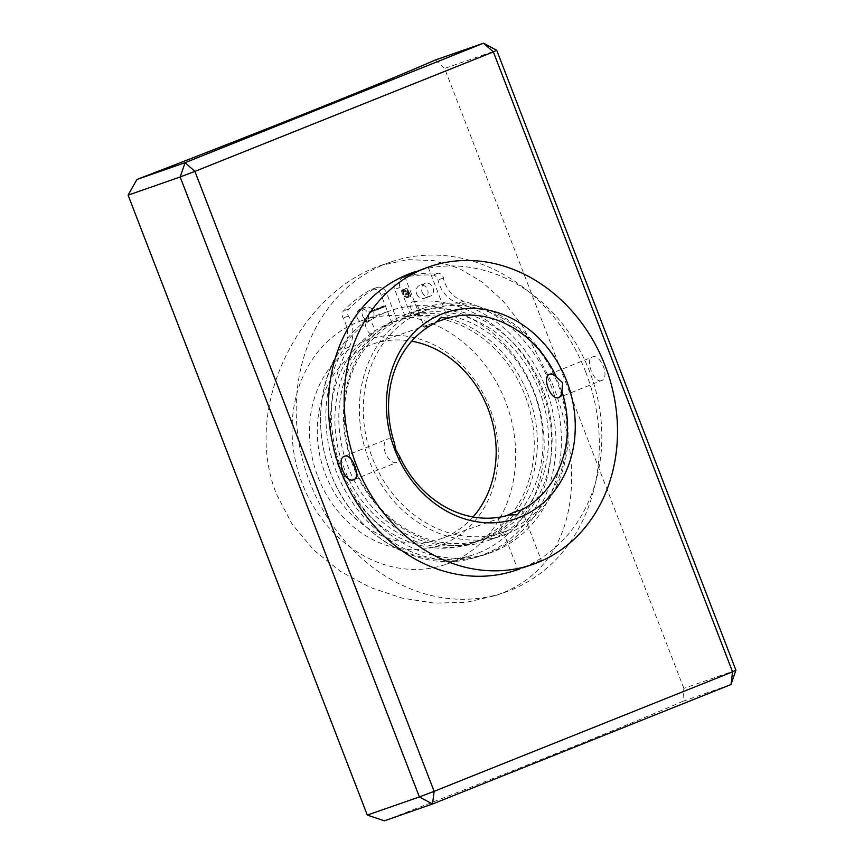 <?xml version="1.0" encoding="UTF-8"?>
<svg xmlns="http://www.w3.org/2000/svg" width="864" height="864" viewBox="0 0 864 864"><rect width="100%" height="100%" fill="white"/><g stroke="black" fill="none" stroke-linecap="round" stroke-linejoin="round"><path stroke-width="0.65" stroke-dasharray="4.32 3.24" d="M417.593 315.684C422.323 314.377 416.783 300.024 412.29 301.957C407.549 303.232 413.1 317.596 417.593 315.684L417.118 315.781C441.752 313.762 465.07 321.203 487.069 338.083C506.412 353.549 520.538 373.615 529.427 398.282C551.156 456.257 526.36 523.67 478.375 541.112L474.865 542.43C426.103 561.308 362.254 524.2 342.63 463.892C325.026 415.606 338.461 359.478 372.946 333.472L372.373 333.785C367.87 335.696 362.34 321.332 367.07 320.058C371.563 318.125 377.104 332.5 372.373 333.785M367.07 320.058L366.552 320.339C325.48 349.574 309.452 412.798 328.568 467.046C349.618 534.6 421.999 577.897 479.585 555.962L483.7 554.418C540.184 533.552 567.464 456.16 542.29 391.727C522.288 334.282 465.221 294.235 412.7 301.86L412.29 301.957M506.336 515.732L498.161 518.594L517.828 569.549M503.852 516.769L508.982 514.987M523.444 567.54C535.691 562.021 549.007 557.377 535.982 563.166L530.399 565.24M601.495 380.516C594.13 383.886 584.474 358.949 592.423 356.994C600.664 353.279 610.297 378.238 601.495 380.516L558.479 397.742M549.104 374.339L592.423 356.994M399.568 456.268C399.676 459.616 398.736 461.689 396.749 462.478C392.472 463.19 388.67 460.091 385.333 453.157C383.152 445.813 383.929 441.083 387.677 438.966C389.729 438.35 391.867 439.366 394.07 442.012M344.358 456.3L387.677 438.966M434.948 323.125C423.241 328.136 421.47 328.547 429.613 324.367L435.607 322.229M404.665 276.286L424.321 327.24L429.613 324.367M317.952 476.896A108.864 92.524 70.8 0 0 443.048 544.039A108.864 92.524 70.8 0 0 489.791 408.1A108.864 92.524 70.8 0 0 364.694 340.956A108.864 92.524 70.8 0 0 317.952 476.896M473.018 516.964A103.129 87.653 -109.2 0 1 440.694 538.877A103.129 87.653 -109.2 0 1 325.328 474.088A103.129 87.653 -109.2 0 1 372.751 344.12A103.129 87.653 -109.2 0 1 411.696 341.183M474.649 542.106A117.461 99.824 70.8 0 0 525.874 397.548A117.461 99.824 70.8 0 0 393.692 321.646A117.461 99.824 70.8 0 0 390.107 322.996A117.461 99.824 70.8 0 0 338.882 467.554A117.461 99.824 70.8 0 0 471.064 543.456A117.461 99.824 70.8 0 0 474.649 542.106M507.438 530.68A117.461 99.824 70.8 0 0 558.662 386.111A117.461 99.824 70.8 0 0 426.481 310.208A117.461 99.824 70.8 0 0 422.885 311.558A117.461 99.824 70.8 0 0 371.671 456.116A117.461 99.824 70.8 0 0 503.852 532.019A117.461 99.824 70.8 0 0 507.438 530.68M450.274 562.745A128.92 109.566 70.8 0 0 506.488 404.082A128.92 109.566 70.8 0 0 361.411 320.771A128.92 109.566 70.8 0 0 357.469 322.25A128.92 109.566 70.8 0 0 301.255 480.913A128.92 109.566 70.8 0 0 446.332 564.214A128.92 109.566 70.8 0 0 450.274 562.745M478.775 552.798A128.92 109.566 70.8 0 0 535 394.135A128.92 109.566 70.8 0 0 389.923 310.824A128.92 109.566 70.8 0 0 385.981 312.304A128.92 109.566 70.8 0 0 329.767 470.966A128.92 109.566 70.8 0 0 474.844 554.278A128.92 109.566 70.8 0 0 478.775 552.798M353.732 479.704L396.749 462.478M517.061 569.884A157.561 133.909 70.8 0 0 521.878 568.091A157.561 133.909 70.8 0 0 590.587 374.166A157.561 133.909 70.8 0 0 413.273 272.344M426.611 267.689L423.004 269.05M521.683 509.522L541.339 560.477L535.982 563.166M357.188 317.779A6.88 5.843 70.8 0 0 364.889 322.099A6.88 5.843 70.8 0 0 368.042 313.438A6.88 5.843 70.8 0 0 360.353 309.118A6.88 5.843 70.8 0 0 357.188 317.779M362.61 315.889A6.88 5.843 70.8 0 0 370.3 320.209A6.88 5.843 70.8 0 0 373.464 311.548A6.88 5.843 70.8 0 0 365.774 307.228A6.88 5.843 70.8 0 0 362.61 315.889M416.686 293.965A6.88 5.843 70.8 0 0 424.375 298.285A6.88 5.843 70.8 0 0 427.529 289.624A6.88 5.843 70.8 0 0 419.839 285.304A6.88 5.843 70.8 0 0 416.686 293.965M422.096 292.075A6.88 5.843 70.8 0 0 429.786 296.395A6.88 5.843 70.8 0 0 432.95 287.734A6.88 5.843 70.8 0 0 425.261 283.414A6.88 5.843 70.8 0 0 422.096 292.075M533.855 392.364A117.742 100.073 -109.2 0 1 479.714 540.745A117.742 100.073 -109.2 0 1 348.008 466.776A117.742 100.073 -109.2 0 1 391.878 322.747L381.1 294.797A8.597 7.301 70.8 0 0 371.488 289.397A8.597 7.301 70.8 0 0 370.451 289.861A156.989 133.423 70.8 0 0 343.559 310.856A5.735 4.871 70.8 0 0 342.598 317.002A5.735 4.871 70.8 0 0 343.04 317.93A28.652 24.343 -109.2 0 1 343.645 349.013A132.635 112.73 70.8 0 0 336.247 471.474A132.635 112.73 70.8 0 0 484.618 554.807A132.635 112.73 70.8 0 0 545.616 387.655A132.635 112.73 70.8 0 0 458.33 303.102A28.652 24.343 -109.2 0 1 439.484 284.839A28.652 24.343 -109.2 0 1 437.994 279.914A5.735 4.871 70.8 0 0 432.886 275.098A156.989 133.423 70.8 0 0 399.157 278.37A8.597 7.301 70.8 0 0 398.617 278.532A8.597 7.301 70.8 0 0 394.664 289.364L405.454 317.315A117.742 100.073 -109.2 0 1 533.855 392.364M397.3 320.857L386.51 292.907A8.597 7.301 70.8 0 0 376.898 287.507A8.597 7.301 70.8 0 0 375.872 287.971A156.989 133.423 70.8 0 0 348.98 308.966A5.735 4.871 70.8 0 0 348.008 315.112A5.735 4.871 70.8 0 0 348.451 316.04A28.652 24.343 -109.2 0 1 349.067 347.123A132.635 112.73 70.8 0 0 341.669 469.584A132.635 112.73 70.8 0 0 490.039 552.917A132.635 112.73 70.8 0 0 551.038 385.765A132.635 112.73 70.8 0 0 463.752 301.212A28.652 24.343 -109.2 0 1 444.895 282.949A28.652 24.343 -109.2 0 1 443.416 278.024A5.735 4.871 70.8 0 0 438.307 273.208A156.989 133.423 70.8 0 0 404.579 276.48A8.597 7.301 70.8 0 0 404.028 276.642A8.597 7.301 70.8 0 0 400.075 287.474L410.864 315.425A117.742 100.073 -109.2 0 1 539.276 390.474A117.742 100.073 -109.2 0 1 485.125 538.855A117.742 100.073 -109.2 0 1 353.419 464.886A117.742 100.073 -109.2 0 1 397.3 320.857L391.878 322.747M372.87 310.252L373.01 311.483L372.578 310.36L373.01 311.483L373.388 310.694L372.578 310.36M375.862 309.204L376.229 310.165L376.002 309.15M376.466 308.804L376.909 309.917L376.466 308.804L377.125 308.869L376.466 308.804M377.374 309.366L376.747 308.696L376.618 309.895L377.082 309.474M381.661 307.984L381.132 307.282L380.765 308.351L380.732 307.552L381.748 307.951M382.028 307.854L381.132 307.282M381.413 307.184L381.132 308.21L380.732 307.552L381.218 308.167M381.769 307.217L381.931 307.876L382.471 307.206L381.586 306.752M381.877 306.644L382.558 307.66M382.288 307.746L382.763 307.109L381.974 306.947M384.167 306.979L383.843 305.878L384.253 306.947M383.476 306.839L382.882 307.076L383.627 307.228M383.368 307.314L383.832 306.688L383.054 306.515M382.795 307.53L382.363 306.439L382.871 307.498M379.739 308.016L379.901 308.686L380.452 308.016L379.685 307.876M379.966 307.778L380.257 308.567L379.08 308.102L379.134 308.999L379.134 308.189L379.717 308.761M380.506 308.372L379.836 308.264L380.268 307.746L380.549 308.459L380.246 307.649M379.89 307.811L379.08 308.102M379.922 308.696L379.706 307.886L379.501 308.869L379.134 308.189L379.642 308.794M378.875 309.107L378.313 308.405L378.378 309.301L378.367 308.502L378.95 309.074M379.501 308.869L378.313 308.405M378.594 308.308L378.659 309.204L378.367 308.502L379.426 308.902M377.244 308.642L377.622 309.604L377.384 308.588M375.106 310.64L374.954 309.42L374.576 310.208L375.106 310.64L375.192 309.96L374.663 309.517L375.376 310.554M374.944 310.079L374.987 309.528L375.343 310.435L373.712 309.928L374.425 310.921L374.468 310.198M375.073 310.327L374.112 310.198M374.393 310.1L373.961 310.662L374.576 310.5M374.868 310.403L374.166 310.306M373.356 310.208L373.723 311.159L373.496 310.154M372.19 311.828L371.466 310.802L371.898 311.926M370.678 311.494L370.883 312.304L371.498 312.055L370.742 311.094M370.235 311.342L370.278 312.228L369.176 311.764L369.835 312.736L369.803 311.807L370.397 312.509L369.943 311.44L369.457 312.541L368.896 311.861L369.565 312.833L369.522 311.904L370.408 312.509L369.943 311.44M406.458 288.695L401.825 290.045L404.417 296.471L406.22 297.713L407.57 297.616L407.84 296.73L405.745 296.816L404.579 295.466L402.656 290.488L406.847 289.57L409.914 295.898L409.147 296.212L406.382 290.617L403.704 290.984L404.039 291.859L406.469 291.838L407.084 293.22L404.903 294.095L405.238 294.959L407.419 294.084L408.618 297.194L410.746 296.341L407.689 289.397L406.015 288.522L401.825 290.045M402.106 289.948L404.698 296.374L406.501 297.616L408.1 297.4M408.391 297.302L408.132 296.633L406.026 296.719L404.86 295.369L402.937 290.39L405.54 289.343L407.128 289.472L408.283 290.822L410.206 295.801L409.428 296.104L406.674 290.509L403.704 290.984M403.985 290.876L404.33 291.762L406.058 291.481M410.864 315.425L405.454 317.315M384.534 306.85L383.843 305.878M384.124 305.78L383.4 306.061M384.21 306.256L383.389 306.504M383.162 306.968L383.756 306.731M383.152 307.4L382.45 306.407M382.655 306.342L383.076 307.433M382.255 306.839L382.763 307.109L382.061 307.12M382.244 307.66L382.298 306.936L382.536 307.552L381.866 307.454L382.525 307.562M381.575 308.038L381.186 307.368M381.467 307.271L381.953 307.886M380.02 307.919L380.732 307.919L379.944 307.757M377.406 308.47L377.536 309.636M377.903 309.506L377.536 308.545M377.082 309.15L376.531 309.355M376.024 309.02L376.142 310.198M376.51 310.057L376.142 309.107M375.916 309.766L375.278 310.003M374.987 309.528L374.792 310.424M374.674 310.187L374.706 309.636M373.518 310.025L373.637 311.191M374.004 311.062L373.637 310.1M372.719 311.04L372.082 311.278M370.883 311.418L371.261 312.023M371.542 311.926L370.84 312.196M371.779 311.958L370.98 311.753M370.904 311.764L370.278 312.012M406.015 288.522L405.281 288.673L406.015 288.522M405.832 290.315L404.838 290.542L405.832 290.315M405.313 291.362L405.864 291.254L405.313 291.362M406.75 291.74L407.084 293.22M407.376 293.123L404.903 294.095M405.184 293.998L405.238 294.959M405.518 294.862L407.419 294.084M407.711 293.987L408.618 297.194M408.91 297.097L410.746 296.341M411.037 296.244L407.689 289.397M407.981 289.3L406.75 288.598M552.258 383.627C587.336 472.133 577.368 564.073 500.98 593.568L495.601 595.577L466.214 602.327L434.452 603.137L402.062 598.104L370.224 587.434L340.405 571.385L313.934 550.206L292.064 524.113L276.415 494.057C241.38 405.421 300.683 296.449 375.181 267.559L380.495 265.572L407.603 259.621L433.966 260.636L458.924 268.272L482.047 281.956L502.988 300.964L521.888 324.875L552.258 383.627M585.695 371.963A174.755 148.522 -109.2 0 1 505.332 592.186A174.755 148.522 -109.2 0 1 309.852 482.393A174.755 148.522 -109.2 0 1 390.215 262.181A174.755 148.522 -109.2 0 1 585.695 371.963M507.049 533.844A120.323 102.265 -109.2 0 1 503.366 535.226A120.323 102.265 -109.2 0 1 367.967 457.466A120.323 102.265 -109.2 0 1 420.433 309.377A120.323 102.265 -109.2 0 1 424.105 308.005A120.323 102.265 -109.2 0 1 559.516 385.754A120.323 102.265 -109.2 0 1 507.049 533.844M491.076 539.417A120.323 102.265 -109.2 0 1 487.404 540.788A120.323 102.265 -109.2 0 1 351.994 463.039A120.323 102.265 -109.2 0 1 404.471 314.95A120.323 102.265 -109.2 0 1 408.143 313.578A120.323 102.265 -109.2 0 1 543.553 391.327A120.323 102.265 -109.2 0 1 491.076 539.417M735.912 670.216L683.845 688.381L682.841 701.32L730.998 684.526M683.845 688.381L444.625 68.429L496.703 50.263M435.38 59.994L444.625 68.429M384.394 820.8A343.775 6.955 -21.1 0 0 561.816 751.226A343.775 6.955 -21.1 0 0 682.841 701.32M443.416 278.024L437.994 279.914M463.752 301.212L458.33 303.102M348.451 316.04L343.04 317.93M375.872 287.971L370.451 289.861M386.51 292.907L381.1 294.797M348.98 308.966L343.559 310.856M349.067 347.123L343.645 349.013M438.307 273.208L432.886 275.098M404.579 276.48L399.157 278.37M400.075 287.474L394.664 289.364M393.692 321.646L426.481 310.208M361.411 320.771L389.923 310.824M440.694 538.877L501.012 517.838M372.751 344.12L433.08 323.082M446.332 564.214L474.844 554.278M471.064 543.456L503.852 532.019M428.188 267.214L447.844 318.168M370.3 320.209L364.889 322.099M429.786 296.395L424.375 298.285M485.125 538.855L479.714 540.745M490.039 552.917L484.618 554.807M376.898 287.507L371.488 289.397M404.028 276.642L398.617 278.532M425.261 283.414L419.839 285.304M365.774 307.228L360.353 309.118M495.601 595.577L505.332 592.186M487.404 540.788L503.366 535.226M408.143 313.578L424.105 308.005M380.495 265.572L390.215 262.181"/><path stroke-width="1.3" d="M447.001 318.298A103.129 87.653 70.8 0 1 556.416 377.017L562.702 382.795L561.913 391.273A103.129 87.653 70.8 0 1 521.035 510.16L517.32 514.793L508.982 514.987A103.129 87.653 70.8 0 1 399.568 456.268L395.842 449.593L394.07 442.012A103.129 87.653 70.8 0 1 434.948 323.125L441.223 317.596L447.844 318.168L435.607 322.229M532.742 564.419A157.561 133.909 70.8 0 0 537.548 562.615A157.561 133.909 70.8 0 0 606.269 368.69A157.561 133.909 70.8 0 0 428.944 266.879A157.561 133.909 70.8 0 0 424.127 268.672A157.561 133.909 70.8 0 0 355.417 462.596A157.561 133.909 70.8 0 0 532.742 564.419L522.623 567.864M556.416 377.017C553.759 374.555 551.372 373.648 549.256 374.285L549.104 374.339M549.256 374.285C545.918 376.218 545.54 380.786 548.132 387.979C551.059 395.075 554.45 398.347 558.328 397.796L558.479 397.742M344.509 456.246C335.707 458.514 345.341 483.484 353.581 479.768C361.508 477.846 351.907 452.887 344.509 456.246L344.358 456.3M423.004 269.05L404.665 276.286M410.022 273.596C396.997 279.385 410.314 274.741 422.561 269.222L428.944 266.879M411.696 341.183A103.129 87.653 -109.2 0 1 488.117 408.92A103.129 87.653 -109.2 0 1 473.018 516.964M566.762 381.251A108.864 92.524 -109.2 0 1 520.02 517.19A108.864 92.524 -109.2 0 1 394.924 450.047A108.864 92.524 -109.2 0 1 441.655 314.107A108.864 92.524 -109.2 0 1 566.762 381.251M558.328 397.796C560.38 396.976 561.568 394.805 561.913 391.273M521.035 510.16L516.704 511.11L506.336 515.732M415.606 271.534L413.273 272.344A157.561 133.909 70.8 0 0 408.456 274.147A157.561 133.909 70.8 0 0 339.746 468.072A157.561 133.909 70.8 0 0 517.061 569.884L519.394 569.074M314.345 109.901A343.775 6.955 -21.1 0 0 435.38 59.994L483.527 43.2L493.355 51.905L194.908 171.385L434.117 791.327L732.575 671.846L493.355 51.905L496.703 50.263L735.912 670.216L732.575 671.846L730.998 684.526L432.54 804.006L384.394 820.8L367.297 815.098L419.375 796.932L180.155 176.99L128.088 195.156L136.922 179.474A343.775 6.955 -21.1 0 0 314.345 109.901M128.088 195.156L367.297 815.098M136.922 179.474L185.08 162.68L483.527 43.2L496.703 50.263M185.08 162.68L180.155 176.99L194.908 171.385L185.08 162.68M419.375 796.932L432.54 804.006L434.117 791.327L419.375 796.932M735.912 670.216L730.998 684.526"/></g></svg>
